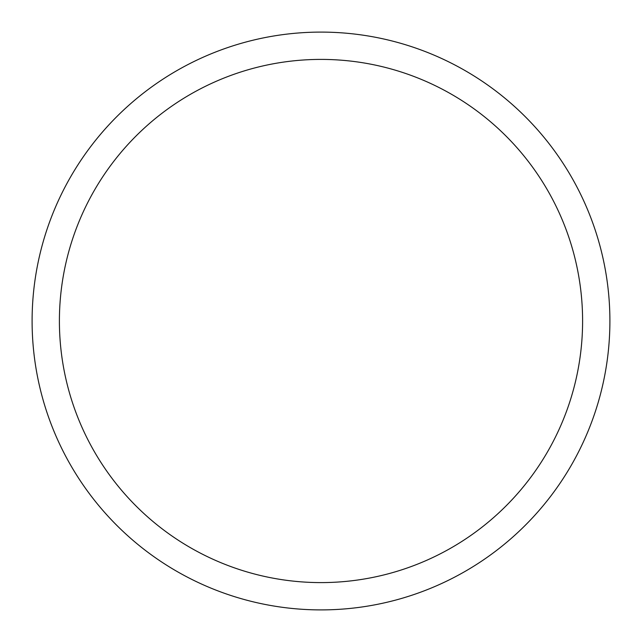 <?xml version="1.0" encoding="UTF-8"?>
<svg xmlns="http://www.w3.org/2000/svg" width="642" height="642" viewBox="0 0 642 642"><rect width="100%" height="100%" fill="white"/><g stroke="black" fill="none" stroke-linecap="round" stroke-linejoin="round"><path stroke-width="0.96" d="M321 609.9A288.9 288.9 0 0 0 609.9 321A288.9 288.9 0 0 0 321 32.1A288.9 288.9 0 0 0 32.1 321A288.9 288.9 0 0 0 321 609.9M321 582.599A261.599 261.599 0 0 0 582.599 321A261.599 261.599 0 0 0 321 59.401A261.599 261.599 0 0 0 59.401 321A261.599 261.599 0 0 0 321 582.599"/></g></svg>
